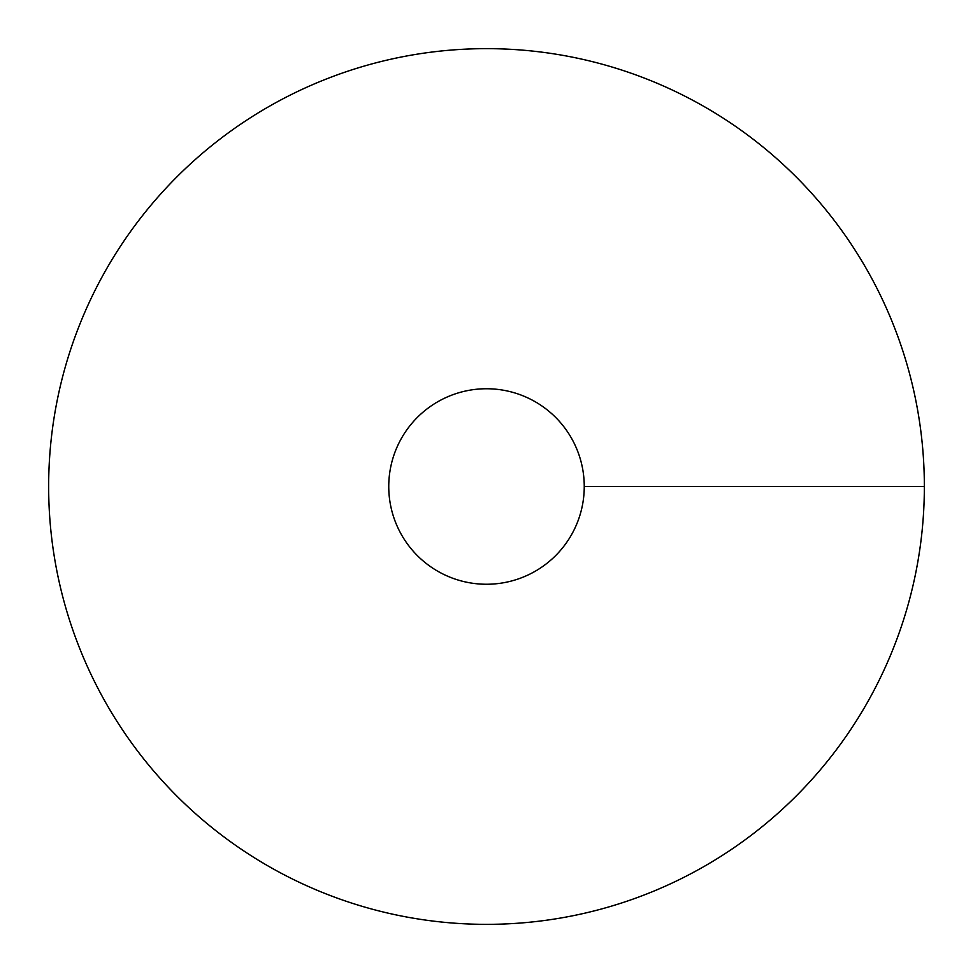 <?xml version="1.0" encoding="UTF-8"?>
<svg xmlns="http://www.w3.org/2000/svg" width="973" height="973" viewBox="0 0 973 973"><rect width="100%" height="100%" fill="white"/><g stroke="black" fill="none" stroke-linecap="round" stroke-linejoin="round"><path stroke-width="1.46" d="M486.5 924.35A437.85 437.85 0 0 0 865.69 267.575A437.85 437.85 0 0 0 107.31 267.575A437.85 437.85 0 0 0 486.5 924.35M486.5 584.25A97.75 97.75 0 0 0 571.151 437.619A97.75 97.75 0 0 0 401.849 437.619A97.75 97.75 0 0 0 486.5 584.25M924.35 486.5L584.25 486.5"/></g></svg>
